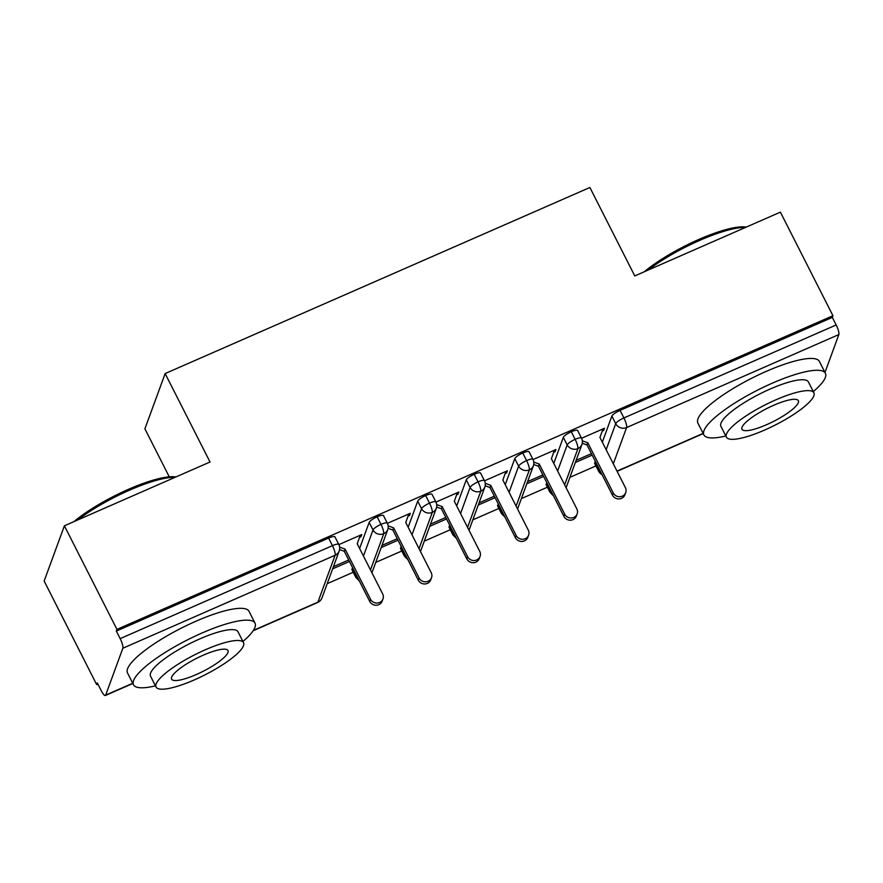 <?xml version="1.0" encoding="UTF-8"?>
<svg xmlns="http://www.w3.org/2000/svg" width="883" height="883" viewBox="0 0 883 883"><rect width="100%" height="100%" fill="white"/><g stroke="black" fill="none" stroke-linecap="round" stroke-linejoin="round"><path stroke-width="1.32" d="M96.7 684.645L97.318 682.967L101.159 690.539A8.179 1.909 -113.7 0 0 105.353 695.517A8.179 1.909 -113.7 0 0 105.673 695.12L122.847 648.243A8.179 1.909 -113.7 0 0 120.165 638.63L116.335 631.069L116.942 629.391L64.393 525.804L44.15 581.058L96.7 684.645L97.903 684.126M327.196 583.674L353.233 572.261M375.739 562.405L401.776 551.003M424.281 541.136L450.319 529.734M472.824 519.866L498.862 508.465M521.367 498.608L547.405 487.206M569.91 477.339L595.948 465.937M169.26 476.82L144.9 428.818L165.143 373.564L589.888 187.483L634.767 275.938L780.395 212.141L832.945 315.717L832.327 317.394L620.076 410.385L623.917 417.946L836.168 324.966L832.327 317.394M836.168 324.966A8.179 1.909 66.3 0 1 838.85 334.569L824.976 372.449M116.942 629.391L832.945 315.717M64.393 525.804L210.022 462.008L165.143 373.564M602.228 431.059L603.663 430.429L602.957 429.039M603.663 430.429L604.469 428.255L581.577 438.277M575.341 462.526L592.173 455.142M591.411 453.652L576.135 460.341M594.7 462.968L598.542 470.529A8.179 1.876 -26.9 0 0 598.531 471.036L594.689 463.476A8.179 1.876 -26.9 0 1 594.7 462.968L595.308 461.312M602.327 442.162L611.875 416.081A8.179 1.876 -26.9 0 1 620.076 410.385M116.335 631.069L328.586 538.078A8.179 1.876 -26.9 0 1 334.955 536.897L338.796 544.458A8.179 1.876 153.1 0 0 332.427 545.65L328.586 538.078M351.986 569.292L355.827 576.864A8.179 1.876 -26.9 0 0 355.816 577.372L351.986 569.8A8.179 1.876 -26.9 0 1 351.986 569.292L352.593 567.648M359.613 548.498L369.171 522.405A8.179 1.876 -26.9 0 1 377.129 516.82A8.179 1.876 -26.9 0 1 383.498 515.628L387.339 523.2A8.179 1.876 153.1 0 0 380.959 524.381L377.129 516.82M359.524 537.394L360.959 536.765L361.754 534.59L338.862 544.612M348.708 559.977L333.421 566.676M332.626 568.851L349.458 561.478M400.529 548.034L404.37 555.595A8.179 1.876 -26.9 0 0 404.359 556.102L400.529 548.542A8.179 1.876 -26.9 0 1 400.529 548.034L401.136 546.378M408.156 527.228L417.714 501.147A8.179 1.876 -26.9 0 1 425.672 495.551A8.179 1.876 -26.9 0 1 432.041 494.359L435.882 501.93A8.179 1.876 153.1 0 0 429.502 503.122L425.672 495.551M408.067 516.125L409.491 515.495L410.297 513.321L387.405 523.343M397.251 538.718L381.964 545.407M381.169 547.581L398.001 540.208M449.072 526.765L452.913 534.336A8.179 1.876 -26.9 0 0 452.902 534.844L449.072 527.272A8.179 1.876 -26.9 0 1 449.072 526.765L449.679 525.12M456.699 505.959L466.257 479.877A8.179 1.876 -26.9 0 1 474.215 474.281A8.179 1.876 -26.9 0 1 480.584 473.1L484.414 480.661A8.179 1.876 153.1 0 0 478.045 481.853L474.215 474.281M456.599 494.855L458.034 494.226L458.84 492.052L435.948 502.085M445.794 517.449L430.507 524.138M429.712 526.323L446.544 518.939M497.615 505.495L501.456 513.067A8.179 1.876 -26.9 0 0 501.445 513.575L497.604 506.003A8.179 1.876 -26.9 0 1 497.615 505.495L498.222 503.851M505.242 484.69L514.789 458.608A8.179 1.876 -26.9 0 1 522.747 453.023A8.179 1.876 -26.9 0 1 529.127 451.831L532.957 459.403A8.179 1.876 153.1 0 0 526.588 460.584L522.747 453.023M505.142 473.597L506.577 472.968L507.383 470.782L484.491 480.816M494.337 496.18L479.05 502.88M478.255 505.054L495.087 497.681M546.158 484.226L549.999 491.798A8.179 1.876 -26.9 0 0 549.988 492.306L546.147 484.745A8.179 1.876 -26.9 0 1 546.158 484.226L546.765 482.582M553.784 463.432L563.332 437.35A8.179 1.876 -26.9 0 1 571.29 431.754A8.179 1.876 -26.9 0 1 577.67 430.562L581.5 438.134A8.179 1.876 153.1 0 0 575.131 439.326L571.29 431.754M553.685 452.328L555.12 451.699L555.926 449.524L533.034 459.546M542.879 474.922L527.592 481.61M526.798 483.785L543.63 476.412M564.645 484.855L577.813 448.928A8.179 1.909 -113.7 0 0 575.131 439.326A8.179 1.876 153.1 0 0 567.173 444.911L563.332 437.35M555.12 451.699L554.414 450.297M506.577 472.968L505.871 471.566M458.034 494.226L457.328 492.835M409.491 515.495L408.785 514.094M360.959 536.765L360.242 535.363M516.114 506.125L529.27 470.197A8.179 1.909 -113.7 0 0 526.588 460.584A8.179 1.876 153.1 0 0 518.63 466.18L514.789 458.608M467.571 527.383L480.727 491.456A8.179 1.909 -113.7 0 0 478.045 481.853A8.179 1.876 153.1 0 0 470.087 487.449L466.257 479.877M419.028 548.652L432.184 512.725A8.179 1.909 -113.7 0 0 429.502 503.122A8.179 1.876 153.1 0 0 421.544 508.707L417.714 501.147M370.485 569.921L383.641 533.994A8.179 1.909 -113.7 0 0 380.959 524.381A8.179 1.876 153.1 0 0 373.001 529.977L369.171 522.405M625.705 492.604L624.91 494.778A6.81 6.435 -159.9 0 1 612.438 495.098L613.244 492.913A6.81 6.435 20.1 0 0 625.705 492.604A6.81 6.435 20.1 0 0 625.374 487.604L599.943 437.46L603.012 428.895M612.438 495.098L587.007 444.955L582.261 443.255M613.244 492.913L587.802 442.78L582.327 440.816M587.802 442.78L587.007 444.955M577.162 513.873L576.367 516.047A6.81 6.435 -159.9 0 1 563.895 516.356L564.701 514.182A6.81 6.435 20.1 0 0 577.162 513.873A6.81 6.435 20.1 0 0 576.831 508.873L551.4 458.73L554.469 450.164M563.895 516.356L538.464 466.224L533.718 464.524M564.701 514.182L539.259 464.05L533.785 462.085M539.259 464.05L538.464 466.224M528.619 535.131L527.824 537.317A6.81 6.435 -159.9 0 1 515.363 537.626L516.158 535.451A6.81 6.435 20.1 0 0 528.619 535.131A6.81 6.435 20.1 0 0 528.288 530.131L502.857 479.999L505.926 471.423M515.363 537.626L489.922 487.493L485.175 485.782M516.158 535.451L490.716 485.308L485.242 483.343M490.716 485.308L489.922 487.493M480.076 556.4L479.281 558.575A6.81 6.435 -159.9 0 1 466.82 558.895L467.615 556.72A6.81 6.435 20.1 0 0 480.076 556.4A6.81 6.435 20.1 0 0 479.745 551.4L454.315 501.257L457.383 492.692M466.82 558.895L441.379 508.751L436.632 507.052M467.615 556.72L442.173 506.577L436.699 504.612M442.173 506.577L441.379 508.751M431.533 577.67L430.738 579.844A6.81 6.435 -159.9 0 1 418.277 580.153L419.072 577.979A6.81 6.435 20.1 0 0 431.533 577.67A6.81 6.435 20.1 0 0 431.202 572.67L405.772 522.526L408.84 513.961M418.277 580.153L392.836 530.021L388.09 528.321M419.072 577.979L393.63 527.846L388.156 525.882M393.63 527.846L392.836 530.021M644.325 271.743A66.49 15.276 -26.9 0 1 698.939 239.414A66.49 15.276 -26.9 0 1 746.223 227.108M745.462 227.439A68.123 15.651 153.1 0 0 699.844 240.331A68.123 15.651 153.1 0 0 648.034 270.121M813.298 391.599A68.123 15.651 153.1 0 0 825.395 373.277A68.123 15.651 153.1 0 0 772.316 383.167A68.123 15.651 153.1 0 0 703.894 434.922A68.123 15.651 153.1 0 0 725.826 435.981M825.395 373.277L819.402 361.456A68.123 15.651 153.1 0 0 766.312 371.346A68.123 15.651 153.1 0 0 697.901 423.089L703.894 434.922M726.422 437.173L720.903 426.29A49.051 11.269 -26.9 0 1 770.164 389.028A49.051 11.269 -26.9 0 1 808.386 381.909L813.905 392.792A49.051 11.269 153.1 0 0 775.682 399.911A49.051 11.269 153.1 0 0 726.422 437.173A49.051 11.269 153.1 0 0 764.645 430.043A49.051 11.269 153.1 0 0 813.905 392.792M773.729 405.264A31.611 7.263 153.1 0 0 741.974 429.281A31.611 7.263 153.1 0 0 766.61 424.69A31.611 7.263 153.1 0 0 798.353 400.672A31.611 7.263 153.1 0 0 773.729 405.264M73.951 521.621A66.49 15.276 -26.9 0 1 128.565 489.281A66.49 15.276 -26.9 0 1 175.849 476.975M175.099 477.306A68.123 15.651 153.1 0 0 129.47 490.197A68.123 15.651 153.1 0 0 77.66 519.999M242.924 641.466A68.123 15.651 153.1 0 0 255.021 623.155A68.123 15.651 153.1 0 0 201.942 633.045A68.123 15.651 153.1 0 0 133.521 684.789A68.123 15.651 153.1 0 0 155.452 685.848M255.021 623.155L249.028 611.334A68.123 15.651 153.1 0 0 195.938 621.224A68.123 15.651 153.1 0 0 127.527 672.967L133.521 684.789M156.059 687.04L150.54 676.168A49.051 11.269 -26.9 0 1 199.79 638.906A49.051 11.269 -26.9 0 1 238.013 631.786L243.531 642.658A49.051 11.269 153.1 0 0 205.32 649.778A49.051 11.269 153.1 0 0 156.059 687.04A49.051 11.269 153.1 0 0 194.271 679.921A49.051 11.269 153.1 0 0 243.531 642.658M203.355 655.142A31.611 7.263 153.1 0 0 171.611 679.148A31.611 7.263 153.1 0 0 196.236 674.568A31.611 7.263 153.1 0 0 227.98 650.55A31.611 7.263 153.1 0 0 203.355 655.142M382.99 598.928L382.196 601.113A6.81 6.435 -159.9 0 1 369.734 601.422L370.529 599.248A6.81 6.435 20.1 0 0 382.99 598.928A6.81 6.435 20.1 0 0 382.659 593.928L357.229 543.796L360.297 535.219M369.734 601.422L344.293 551.29L339.547 549.59M370.529 599.248L345.087 549.116L339.613 547.14M345.087 549.116L344.293 551.29M838.85 334.569L626.599 427.56L613.31 463.818M617.007 471.114L703.122 433.387M606.157 449.734L615.716 423.652A8.179 1.876 153.1 0 1 623.917 417.946A8.179 1.909 66.3 0 1 626.599 427.56A8.179 7.726 -159.9 0 1 615.716 423.652L611.875 416.081M105.673 695.12L132.748 683.265M253.399 630.407L317.924 602.14L335.099 555.252L122.847 648.243M120.165 638.63L332.427 545.65A8.179 1.909 -113.7 0 1 335.099 555.252A8.179 7.726 -159.9 0 0 339.182 550.97A8.179 8.179 0 0 0 338.796 544.458M253.156 630.76L317.604 602.526A8.179 1.909 -113.7 0 0 317.924 602.14A8.179 7.726 -159.9 0 0 321.997 597.857L339.182 550.97M601.676 473.884A8.179 7.726 -159.9 0 1 598.542 470.529L599.149 468.884M581.5 438.134A8.179 8.179 0 0 1 581.886 444.646A8.179 7.726 -159.9 0 1 567.173 444.922L557.626 471.003M553.144 495.153A8.179 7.726 -159.9 0 1 549.999 491.798L550.606 490.153M504.601 516.423A8.179 7.726 -159.9 0 1 501.456 513.067L502.063 511.423M509.083 492.261L518.63 466.18A8.179 7.726 -159.9 0 0 533.343 465.915A8.179 8.179 0 0 0 532.957 459.403M456.058 537.681A8.179 7.726 -159.9 0 1 452.913 534.336L453.52 532.692M460.54 513.531L470.087 487.449A8.179 7.726 -159.9 0 0 484.8 487.173A8.179 8.179 0 0 0 484.414 480.661M407.516 558.95A8.179 7.726 -159.9 0 1 404.37 555.595L404.977 553.95M411.997 534.8L421.544 508.707M358.973 580.219A8.179 7.726 -159.9 0 1 355.827 576.864L356.434 575.219M363.454 556.069L373.012 529.988A8.179 7.726 -159.9 0 0 387.725 529.712A8.179 8.179 0 0 0 387.339 523.2M435.882 501.93A8.179 8.179 0 0 1 436.257 508.442A8.179 7.726 -159.9 0 1 421.555 508.718M703.221 433.597L617.118 471.323M132.858 683.475L105.353 695.517M581.886 444.646L566.102 487.725M598.531 471.036A8.179 8.179 0 0 0 602.04 474.59M533.343 465.915L517.559 508.994M549.988 492.306L553.498 495.86M484.8 487.173L469.016 530.253M501.445 513.575L504.955 517.129M436.257 508.442L420.485 551.522M452.902 534.844L456.412 538.387M387.725 529.712L371.942 572.791M404.359 556.102L407.869 559.656M317.604 602.526A8.179 8.179 0 0 0 321.997 597.857M355.816 577.372L359.326 580.926"/></g></svg>
